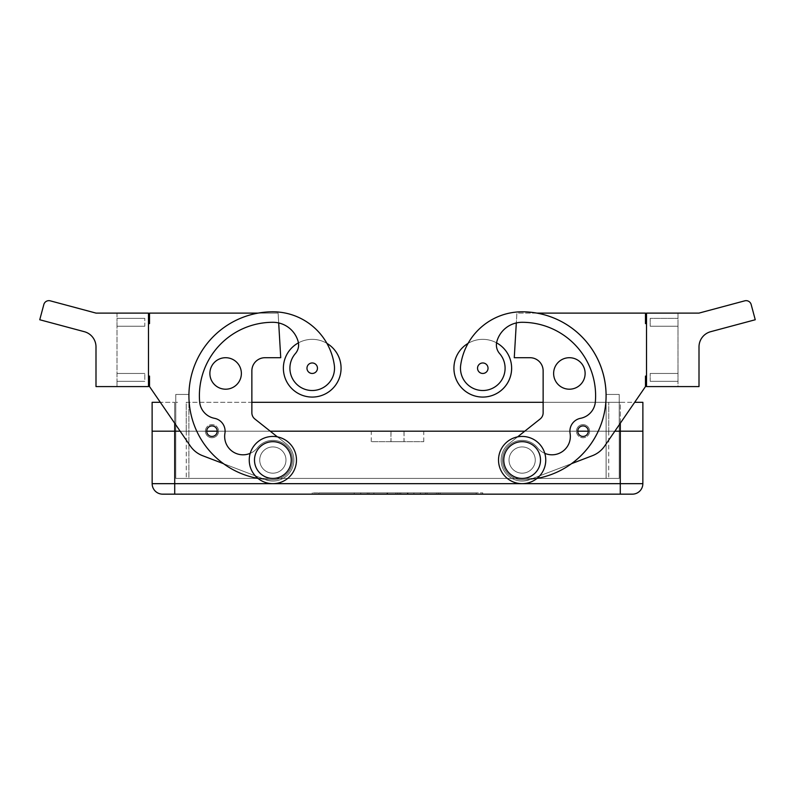<?xml version="1.0" encoding="UTF-8"?>
<svg xmlns="http://www.w3.org/2000/svg" width="795" height="795" viewBox="0 0 795 795"><rect width="100%" height="100%" fill="white"/><g stroke="black" fill="none" stroke-linecap="round" stroke-linejoin="round"><path stroke-width="0.6" stroke-dasharray="3.98 2.98" d="M642.877 431.188L423.715 431.188L620.309 431.188L620.309 402.32L642.877 402.32M632.353 494.162A10.494 10.494 0 0 0 639.776 491.091A10.494 10.494 0 0 1 632.353 494.162L174.721 494.162L174.721 483.668L642.847 483.668M158.761 431.188L174.721 431.188L152.123 431.188L152.153 483.668L174.721 483.668L174.721 431.188L371.285 431.188L158.761 431.188M390.941 431.188L404.059 431.188L404.059 441.682L390.941 441.682L390.941 431.188L404.059 431.188M152.123 402.32L174.691 402.32L160.332 402.32L190.343 446.035A26.245 26.245 0 0 0 202.616 455.704L223.445 463.654A83.972 83.972 0 0 1 258.077 313.111L149.53 313.111L149.53 323.605L148.476 323.605L148.476 376.085L148.476 323.605L148.476 376.085L149.53 376.085L149.53 386.579L190.343 446.035A26.245 26.245 0 0 0 202.616 455.704L223.445 463.654A83.972 83.972 0 0 1 258.077 313.111L149.53 313.111L149.53 323.605L148.476 323.605L148.476 376.085L149.53 376.085L149.53 386.579L190.343 446.035A26.245 26.245 0 0 0 202.616 455.704L223.445 463.654A83.972 83.972 0 0 1 258.077 313.111L278.111 313.111L278.687 322.949A26.245 26.245 0 0 0 272.854 322.293A73.478 73.478 0 0 0 199.634 401.773A18.364 18.364 0 0 0 214.461 418.309A13.117 13.117 0 0 1 224.915 433.374A18.364 18.364 0 0 0 257.431 447.833A19.676 19.676 0 0 1 285.077 444.624A19.676 19.676 0 0 1 272.854 479.733A19.676 19.676 0 0 0 285.077 444.624A19.676 19.676 0 0 0 257.431 447.833A19.676 19.676 0 0 1 285.077 444.624A19.676 19.676 0 0 1 272.854 479.733A83.972 83.972 0 0 1 264.447 479.305L265.371 479.663A20.988 20.988 0 0 0 285.902 443.6L277.415 436.882M186.239 402.32L619.255 402.32L186.239 402.32L186.239 431.188L175.745 431.188L175.745 402.32L178.815 402.32L175.745 402.32L175.745 431.188L619.255 431.188L619.255 402.32L619.255 431.188L186.239 431.188L186.239 402.32M522.146 483.668A23.612 23.612 0 0 0 545.758 460.057A23.612 23.612 0 0 0 522.146 436.435A23.612 23.612 0 0 0 498.525 460.057A23.612 23.612 0 0 0 522.146 483.668A23.612 23.612 0 0 0 545.758 460.057A23.612 23.612 0 0 0 522.146 436.435A23.612 23.612 0 0 0 498.525 460.057A23.612 23.612 0 0 0 522.146 483.668A23.612 23.612 0 0 0 545.758 460.057A23.612 23.612 0 0 0 522.146 436.435A23.612 23.612 0 0 0 498.525 460.057A23.612 23.612 0 0 0 522.146 483.668M522.146 446.929A13.117 13.117 0 0 1 535.264 460.057A13.117 13.117 0 0 1 522.146 473.174A13.117 13.117 0 0 1 509.019 460.057A13.117 13.117 0 0 0 522.146 473.174A13.117 13.117 0 0 0 535.264 460.057A13.117 13.117 0 0 0 522.146 446.929A13.117 13.117 0 0 1 535.264 460.057A13.117 13.117 0 0 1 522.146 473.174A13.117 13.117 0 0 0 535.264 460.057A13.117 13.117 0 0 0 522.146 446.929A13.117 13.117 0 0 0 509.019 460.057A13.117 13.117 0 0 0 522.146 473.174A13.117 13.117 0 0 1 509.019 460.057A13.117 13.117 0 0 1 522.146 446.929A13.117 13.117 0 0 0 509.019 460.057A13.117 13.117 0 0 0 522.146 473.174A13.117 13.117 0 0 0 535.264 460.057A13.117 13.117 0 0 0 522.146 446.929A13.117 13.117 0 0 0 509.019 460.057A13.117 13.117 0 0 0 522.146 473.174A13.117 13.117 0 0 0 535.264 460.057A13.117 13.117 0 0 0 522.146 446.929A13.117 13.117 0 0 0 509.019 460.057A13.117 13.117 0 0 1 522.146 446.929A13.117 13.117 0 0 0 509.019 460.057A13.117 13.117 0 0 0 522.146 473.174A13.117 13.117 0 0 0 535.264 460.057A13.117 13.117 0 0 0 522.146 446.929A13.117 13.117 0 0 1 535.264 460.057A13.117 13.117 0 0 1 522.146 473.174A13.117 13.117 0 0 1 509.019 460.057A13.117 13.117 0 0 1 522.146 446.929M272.854 436.435A23.612 23.612 0 0 1 296.475 460.057A23.612 23.612 0 0 1 272.854 483.668A23.612 23.612 0 0 1 249.242 460.057A23.612 23.612 0 0 1 272.854 436.435A23.612 23.612 0 0 1 296.475 460.057A23.612 23.612 0 0 1 272.854 483.668A23.612 23.612 0 0 1 249.242 460.057A23.612 23.612 0 0 1 272.854 436.435A23.612 23.612 0 0 1 296.475 460.057A23.612 23.612 0 0 1 272.854 483.668A23.612 23.612 0 0 1 249.242 460.057A23.612 23.612 0 0 1 272.854 436.435M272.854 446.929A13.117 13.117 0 0 1 285.981 460.057A13.117 13.117 0 0 1 272.854 473.174A13.117 13.117 0 0 1 259.736 460.057A13.117 13.117 0 0 1 272.854 446.929A13.117 13.117 0 0 1 285.981 460.057A13.117 13.117 0 0 1 272.854 473.174A13.117 13.117 0 0 1 259.736 460.057A13.117 13.117 0 0 1 272.854 446.929A13.117 13.117 0 0 0 259.736 460.057A13.117 13.117 0 0 0 272.854 473.174A13.117 13.117 0 0 0 285.981 460.057A13.117 13.117 0 0 0 272.854 446.929A13.117 13.117 0 0 0 259.736 460.057A13.117 13.117 0 0 0 272.854 473.174A13.117 13.117 0 0 1 259.736 460.057A13.117 13.117 0 0 1 272.854 446.929A13.117 13.117 0 0 1 285.981 460.057A13.117 13.117 0 0 1 272.854 473.174A13.117 13.117 0 0 1 259.736 460.057A13.117 13.117 0 0 1 272.854 446.929A13.117 13.117 0 0 0 259.736 460.057A13.117 13.117 0 0 0 272.854 473.174A13.117 13.117 0 0 0 285.981 460.057A13.117 13.117 0 0 1 272.854 473.174A13.117 13.117 0 0 0 285.981 460.057A13.117 13.117 0 0 0 272.854 446.929A13.117 13.117 0 0 1 285.981 460.057A13.117 13.117 0 0 0 272.854 446.929A13.117 13.117 0 0 1 285.981 460.057A13.117 13.117 0 0 1 272.854 473.174A13.117 13.117 0 0 1 259.736 460.057A13.117 13.117 0 0 1 272.854 446.929M522.146 441.682A18.364 18.364 0 0 0 503.772 460.057A18.364 18.364 0 0 0 522.146 478.421A18.364 18.364 0 0 0 540.511 460.057A18.364 18.364 0 0 0 522.146 441.682M272.854 478.421A18.364 18.364 0 0 1 254.489 460.057A18.364 18.364 0 0 1 272.854 441.682A18.364 18.364 0 0 1 291.228 460.057A18.364 18.364 0 0 1 272.854 478.421M544.784 453.339A18.364 18.364 0 0 1 537.569 447.833A18.364 18.364 0 0 0 570.085 433.374A18.364 18.364 0 0 1 537.569 447.833A19.676 19.676 0 0 0 509.923 444.624A19.676 19.676 0 0 0 506.713 472.27A19.676 19.676 0 0 1 509.923 444.624A19.676 19.676 0 0 1 537.569 447.833A19.676 19.676 0 0 0 509.923 444.624A19.676 19.676 0 0 0 522.146 479.733A19.676 19.676 0 0 1 506.713 472.27A19.676 19.676 0 0 0 522.146 479.733A83.972 83.972 0 0 0 530.553 479.305L529.629 479.663A20.988 20.988 0 0 1 509.098 443.6L540.153 418.985A7.87 7.87 0 0 0 543.134 412.824L543.134 370.838A13.117 13.117 0 0 0 530.017 357.71L514.266 357.71L516.313 322.949A26.245 26.245 0 0 1 522.146 322.293A73.478 73.478 0 0 1 595.366 401.773A18.364 18.364 0 0 1 580.539 418.309A13.117 13.117 0 0 0 570.085 433.374A18.364 18.364 0 0 1 537.569 447.833A19.676 19.676 0 0 0 509.923 444.624A19.676 19.676 0 0 0 522.146 479.733A83.972 83.972 0 0 0 530.553 479.305L571.555 463.654A83.972 83.972 0 0 0 536.923 313.111L645.47 313.111L645.47 323.605L646.524 323.605L646.524 376.085L646.524 323.605L646.524 376.085L646.524 323.605L645.47 323.605L646.524 323.605M646.524 376.085L645.47 376.085L646.524 376.085L645.47 376.085L645.47 386.579L604.657 446.035A26.245 26.245 0 0 1 592.384 455.704L571.555 463.654A83.972 83.972 0 0 0 522.146 311.799A62.07 62.07 0 0 0 460.703 365.044A22.3 22.3 0 0 0 479.614 390.285A22.3 22.3 0 0 0 499.618 353.576A13.117 13.117 0 0 1 496.567 342.854A28.868 28.868 0 0 0 453.915 368.214A28.868 28.868 0 0 1 468.076 343.37A62.07 62.07 0 0 0 460.703 365.044A22.3 22.3 0 0 0 479.614 390.285A22.3 22.3 0 0 0 504.855 371.384A22.3 22.3 0 0 1 479.614 390.285A22.3 22.3 0 0 1 460.703 365.044A22.3 22.3 0 0 0 479.614 390.285A22.3 22.3 0 0 0 499.618 353.576A22.3 22.3 0 0 1 504.855 371.384A22.3 22.3 0 0 0 499.618 353.576A13.117 13.117 0 0 1 496.567 342.854A28.868 28.868 0 0 1 482.784 397.073A28.868 28.868 0 0 1 468.076 343.37A28.868 28.868 0 0 1 496.567 342.854A28.868 28.868 0 0 0 468.076 343.37A28.868 28.868 0 0 1 511.642 368.214A28.868 28.868 0 0 0 496.567 342.854A13.117 13.117 0 0 1 496.885 341.403A26.245 26.245 0 0 1 516.313 322.949L516.889 313.111L516.313 322.949A26.245 26.245 0 0 1 522.146 322.293A73.478 73.478 0 0 1 595.366 401.773A18.364 18.364 0 0 1 580.539 418.309A18.364 18.364 0 0 0 595.366 401.773A73.478 73.478 0 0 0 522.146 322.293A26.245 26.245 0 0 0 496.885 341.403A26.245 26.245 0 0 1 522.146 322.293A73.478 73.478 0 0 1 595.366 401.773A18.364 18.364 0 0 1 580.539 418.309A13.117 13.117 0 0 0 570.085 433.374A13.117 13.117 0 0 1 580.539 418.309A13.117 13.117 0 0 0 570.085 433.374A18.364 18.364 0 0 1 537.569 447.833A19.676 19.676 0 0 0 509.923 444.624A19.676 19.676 0 0 0 522.146 479.733A83.972 83.972 0 0 0 537.003 478.411M588.27 431.188A5.247 5.247 0 0 1 583.023 436.435A5.247 5.247 0 0 1 577.776 431.188A5.247 5.247 0 0 0 583.023 436.435A5.247 5.247 0 0 0 588.27 431.188A5.247 5.247 0 0 1 583.023 436.435A5.247 5.247 0 0 1 577.776 431.188A5.247 5.247 0 0 0 583.023 436.435A5.247 5.247 0 0 0 588.27 431.188A5.247 5.247 0 0 0 583.023 425.941A5.247 5.247 0 0 0 577.776 431.188A5.247 5.247 0 0 1 583.023 425.941A5.247 5.247 0 0 1 588.27 431.188A5.247 5.247 0 0 1 583.023 436.435A5.247 5.247 0 0 1 577.776 431.188A5.247 5.247 0 0 1 583.023 425.941A5.247 5.247 0 0 1 588.27 431.188A5.247 5.247 0 0 1 583.023 436.435A5.247 5.247 0 0 1 577.776 431.188A5.247 5.247 0 0 0 583.023 436.435A5.247 5.247 0 0 0 588.27 431.188A5.247 5.247 0 0 0 583.023 425.941A5.247 5.247 0 0 0 577.776 431.188A5.247 5.247 0 0 1 583.023 425.941A5.247 5.247 0 0 1 588.27 431.188A5.247 5.247 0 0 0 583.023 425.941A5.247 5.247 0 0 0 577.776 431.188A5.247 5.247 0 0 1 583.023 425.941A5.247 5.247 0 0 1 588.27 431.188L614.853 431.188M488.031 368.214A5.247 5.247 0 0 1 482.784 373.461A5.247 5.247 0 0 1 477.537 368.214A5.247 5.247 0 0 0 482.784 373.461A5.247 5.247 0 0 0 488.031 368.214A5.247 5.247 0 0 1 482.784 373.461A5.247 5.247 0 0 1 477.537 368.214A5.247 5.247 0 0 1 482.784 362.967A5.247 5.247 0 0 1 488.031 368.214A5.247 5.247 0 0 0 482.784 362.967A5.247 5.247 0 0 0 477.537 368.214A5.247 5.247 0 0 1 482.784 362.967A5.247 5.247 0 0 1 488.031 368.214M589.582 431.188A6.559 6.559 0 0 0 583.023 424.629A6.559 6.559 0 0 0 576.464 431.188A6.559 6.559 0 0 1 583.023 424.629A6.559 6.559 0 0 1 589.582 431.188A6.559 6.559 0 0 1 583.023 437.747A6.559 6.559 0 0 1 576.464 431.188A6.559 6.559 0 0 0 583.023 437.747A6.559 6.559 0 0 0 589.582 431.188A6.559 6.559 0 0 0 583.023 424.629A6.559 6.559 0 0 0 576.464 431.188A6.559 6.559 0 0 1 583.023 424.629A6.559 6.559 0 0 1 589.582 431.188A6.559 6.559 0 0 1 583.023 437.747A6.559 6.559 0 0 1 576.464 431.188A6.559 6.559 0 0 0 583.023 437.747A6.559 6.559 0 0 0 589.582 431.188M569.379 389.202A15.741 15.741 0 0 0 585.12 373.461A15.741 15.741 0 0 0 569.379 357.71A15.741 15.741 0 0 1 585.12 373.461A15.741 15.741 0 0 1 569.379 389.202A15.741 15.741 0 0 0 585.12 373.461A15.741 15.741 0 0 0 569.379 357.71A15.741 15.741 0 0 0 553.628 373.461A15.741 15.741 0 0 0 569.379 389.202A15.741 15.741 0 0 1 553.628 373.461A15.741 15.741 0 0 1 569.379 357.71A15.741 15.741 0 0 0 553.628 373.461A15.741 15.741 0 0 0 569.379 389.202M751.176 304.545A5.247 5.247 0 0 0 744.746 300.838L698.954 313.111L646.524 313.111L646.524 386.579L678.006 386.579L678.006 381.332L678.006 386.579L646.524 386.579L646.524 313.111L646.524 386.579L699.004 386.579L699.004 346.908A15.741 15.741 0 0 1 710.67 331.694L755.25 319.749L751.176 304.545M148.476 323.605L149.53 323.605L149.53 313.111L258.077 313.111A83.972 83.972 0 0 1 272.854 311.799A83.972 83.972 0 0 0 188.892 395.761A83.972 83.972 0 0 0 272.854 479.733A83.972 83.972 0 0 1 258.077 313.111A83.972 83.972 0 0 1 272.854 311.799A62.07 62.07 0 0 1 334.297 365.044A62.07 62.07 0 0 0 272.854 311.799A62.07 62.07 0 0 1 334.297 365.044A22.3 22.3 0 0 1 315.386 390.285A22.3 22.3 0 0 1 295.382 353.576A22.3 22.3 0 0 0 290.145 371.384A22.3 22.3 0 0 1 295.382 353.576A13.117 13.117 0 0 0 298.433 342.854A28.868 28.868 0 0 1 326.924 343.37A28.868 28.868 0 0 0 283.358 368.214A28.868 28.868 0 0 0 312.216 397.073A28.868 28.868 0 0 0 326.924 343.37A62.07 62.07 0 0 1 334.297 365.044A22.3 22.3 0 0 1 315.386 390.285A22.3 22.3 0 0 1 290.145 371.384A22.3 22.3 0 0 0 315.386 390.285A22.3 22.3 0 0 0 334.297 365.044A22.3 22.3 0 0 1 315.386 390.285A22.3 22.3 0 0 1 295.382 353.576A13.117 13.117 0 0 0 298.115 341.403A26.245 26.245 0 0 0 278.687 322.949L278.111 313.111L258.077 313.111A83.972 83.972 0 0 1 272.854 311.799A62.07 62.07 0 0 1 334.297 365.044A22.3 22.3 0 0 1 315.386 390.285A22.3 22.3 0 0 1 295.382 353.576A22.3 22.3 0 0 0 290.145 371.384A22.3 22.3 0 0 1 295.382 353.576A13.117 13.117 0 0 0 298.115 341.403A13.117 13.117 0 0 1 295.382 353.576A13.117 13.117 0 0 0 298.115 341.403A26.245 26.245 0 0 0 272.854 322.293A73.478 73.478 0 0 0 199.634 401.773A18.364 18.364 0 0 0 214.461 418.309A13.117 13.117 0 0 1 224.915 433.374A18.364 18.364 0 0 0 257.431 447.833A19.676 19.676 0 0 1 285.077 444.624A19.676 19.676 0 0 1 272.854 479.733A83.972 83.972 0 0 1 264.447 479.305L265.371 479.663A20.988 20.988 0 0 0 285.902 443.6L254.847 418.985A7.87 7.87 0 0 1 251.866 412.824L251.866 370.838A13.117 13.117 0 0 1 264.983 357.71L280.734 357.71L278.687 322.949A26.245 26.245 0 0 0 272.854 322.293A26.245 26.245 0 0 1 298.115 341.403A26.245 26.245 0 0 0 278.687 322.949L278.111 313.111L278.687 322.949A26.245 26.245 0 0 0 272.854 322.293A73.478 73.478 0 0 0 199.634 401.773A73.478 73.478 0 0 1 272.854 322.293A73.478 73.478 0 0 0 199.634 401.773A18.364 18.364 0 0 0 214.461 418.309A18.364 18.364 0 0 1 199.634 401.773A18.364 18.364 0 0 0 214.461 418.309A13.117 13.117 0 0 1 224.915 433.374A13.117 13.117 0 0 0 214.461 418.309A13.117 13.117 0 0 1 224.915 433.374A18.364 18.364 0 0 0 257.431 447.833A19.676 19.676 0 0 1 285.077 444.624A19.676 19.676 0 0 1 272.854 479.733A83.972 83.972 0 0 1 257.997 478.411M217.224 431.188A5.247 5.247 0 0 0 211.977 425.941A5.247 5.247 0 0 0 206.73 431.188A5.247 5.247 0 0 1 211.977 425.941A5.247 5.247 0 0 1 217.224 431.188A5.247 5.247 0 0 0 211.977 425.941A5.247 5.247 0 0 0 206.73 431.188A5.247 5.247 0 0 1 211.977 425.941A5.247 5.247 0 0 1 217.224 431.188A5.247 5.247 0 0 1 211.977 436.435A5.247 5.247 0 0 1 206.73 431.188A5.247 5.247 0 0 0 211.977 436.435A5.247 5.247 0 0 0 217.224 431.188A5.247 5.247 0 0 0 211.977 425.941A5.247 5.247 0 0 0 206.73 431.188A5.247 5.247 0 0 0 211.977 436.435A5.247 5.247 0 0 0 217.224 431.188A5.247 5.247 0 0 0 211.977 425.941A5.247 5.247 0 0 0 206.73 431.188A5.247 5.247 0 0 1 211.977 425.941A5.247 5.247 0 0 1 217.224 431.188A5.247 5.247 0 0 1 211.977 436.435A5.247 5.247 0 0 1 206.73 431.188A5.247 5.247 0 0 0 211.977 436.435A5.247 5.247 0 0 0 217.224 431.188A5.247 5.247 0 0 1 211.977 436.435A5.247 5.247 0 0 1 206.73 431.188A5.247 5.247 0 0 0 211.977 436.435A5.247 5.247 0 0 0 217.224 431.188L270.24 431.188M317.463 368.214A5.247 5.247 0 0 0 312.216 362.967A5.247 5.247 0 0 0 306.969 368.214A5.247 5.247 0 0 1 312.216 362.967A5.247 5.247 0 0 1 317.463 368.214A5.247 5.247 0 0 0 312.216 362.967A5.247 5.247 0 0 0 306.969 368.214A5.247 5.247 0 0 0 312.216 373.461A5.247 5.247 0 0 0 317.463 368.214A5.247 5.247 0 0 1 312.216 373.461A5.247 5.247 0 0 1 306.969 368.214A5.247 5.247 0 0 0 312.216 373.461A5.247 5.247 0 0 0 317.463 368.214M283.358 368.214A28.868 28.868 0 0 0 312.216 397.073A28.868 28.868 0 0 0 326.924 343.37A28.868 28.868 0 0 0 283.358 368.214A28.868 28.868 0 0 0 312.216 397.073A28.868 28.868 0 0 0 326.924 343.37A28.868 28.868 0 0 0 283.358 368.214M205.418 431.188A6.559 6.559 0 0 0 211.977 437.747A6.559 6.559 0 0 0 218.536 431.188A6.559 6.559 0 0 1 211.977 437.747A6.559 6.559 0 0 1 205.418 431.188A6.559 6.559 0 0 1 211.977 424.629A6.559 6.559 0 0 1 218.536 431.188A6.559 6.559 0 0 0 211.977 424.629A6.559 6.559 0 0 0 205.418 431.188A6.559 6.559 0 0 0 211.977 437.747A6.559 6.559 0 0 0 218.536 431.188A6.559 6.559 0 0 1 211.977 437.747A6.559 6.559 0 0 1 205.418 431.188A6.559 6.559 0 0 1 211.977 424.629A6.559 6.559 0 0 1 218.536 431.188A6.559 6.559 0 0 0 211.977 424.629A6.559 6.559 0 0 0 205.418 431.188M225.621 389.202A15.741 15.741 0 0 0 241.372 373.461A15.741 15.741 0 0 0 225.621 357.71A15.741 15.741 0 0 1 241.372 373.461A15.741 15.741 0 0 1 225.621 389.202A15.741 15.741 0 0 0 241.372 373.461A15.741 15.741 0 0 0 225.621 357.71A15.741 15.741 0 0 0 209.88 373.461A15.741 15.741 0 0 0 225.621 389.202A15.741 15.741 0 0 1 209.88 373.461A15.741 15.741 0 0 1 225.621 357.71A15.741 15.741 0 0 0 209.88 373.461A15.741 15.741 0 0 0 225.621 389.202M50.254 300.838A5.247 5.247 0 0 0 43.824 304.545L39.75 319.749L84.33 331.694A15.741 15.741 0 0 1 95.996 346.908L95.996 386.579L148.476 386.579L116.994 386.579L116.994 381.332L144.809 381.332L144.809 373.461L116.994 373.461L144.809 373.461L144.809 381.332L116.994 381.332L116.994 386.579L148.476 386.579L148.476 313.111L96.046 313.111L50.254 300.838M420.456 494.162L420.456 492.85L440.142 492.85L420.456 492.85L420.456 494.162L425.375 494.162L420.456 494.162M438.502 494.162L425.375 494.162L440.142 494.162L438.502 494.162L438.502 492.85L438.502 494.162M435.223 494.162L427.024 494.162L435.223 494.162L427.024 494.162L427.024 492.85L427.024 494.162L440.142 494.162L435.223 494.162L435.223 492.85L435.223 494.162M427.024 494.162L427.024 492.85L427.024 494.162M354.202 494.162L354.202 492.85L360.761 492.85L354.202 492.85L354.202 494.162L360.761 494.162L360.761 492.85L360.761 494.162L354.202 494.162M318.785 492.85L476.215 492.85L318.785 492.85L318.785 494.162L397.5 494.162L397.5 492.85L482.784 492.85L312.216 492.85L413.897 492.85L381.103 492.85L397.5 492.85L397.5 494.162L476.215 494.162L476.215 492.85M476.215 494.162L318.785 494.162M312.216 494.162L482.784 494.162L312.216 494.162L312.216 492.85M397.5 494.162L397.5 492.85L397.5 494.162L397.5 492.85L397.5 494.162L413.897 494.162L413.897 492.85L413.897 494.162L387.662 494.162L387.662 492.85L387.662 494.162L381.103 494.162L381.103 492.85L381.103 494.162L397.5 494.162M482.784 494.162L482.784 492.85M367.32 494.162L367.32 492.85L400.779 492.85L367.32 492.85L367.32 494.162L400.779 494.162L367.32 494.162M373.889 494.162L373.889 492.85L373.889 494.162M407.338 494.162L407.338 492.85L407.338 494.162M144.809 326.228L116.994 326.228L116.994 318.358L116.994 326.228L144.809 326.228L116.994 326.228L116.994 373.461L144.809 373.461L116.994 373.461L116.994 381.332L116.994 326.228L144.809 326.228L144.809 318.358L116.994 318.358L144.809 318.358L144.809 326.228M116.994 313.111L116.994 318.358L144.809 318.358L116.994 318.358L116.994 313.111L148.476 313.111L148.476 386.579L148.476 313.111L116.994 313.111M144.809 381.332L116.994 381.332L144.809 381.332M250.216 453.339A18.364 18.364 0 0 0 257.431 447.833A19.676 19.676 0 0 1 285.077 444.624A19.676 19.676 0 0 1 272.854 479.733A83.972 83.972 0 0 1 223.445 463.654L265.371 479.663A20.988 20.988 0 0 0 285.902 443.6L254.847 418.985A7.87 7.87 0 0 1 251.866 412.824L251.866 370.838A13.117 13.117 0 0 1 264.983 357.71L280.734 357.71L278.687 322.949L280.734 357.71L264.983 357.71M257.431 447.833A18.364 18.364 0 0 1 224.915 433.374A18.364 18.364 0 0 0 257.431 447.833A19.676 19.676 0 0 1 285.077 444.624A19.676 19.676 0 0 1 272.854 479.733A19.676 19.676 0 0 0 285.077 444.624A19.676 19.676 0 0 0 257.431 447.833A18.364 18.364 0 0 1 224.915 433.374A18.364 18.364 0 0 0 257.431 447.833M148.476 376.085L149.53 376.085L149.53 386.579M223.445 463.654A83.972 83.972 0 0 0 264.447 479.305A83.972 83.972 0 0 1 223.445 463.654L265.371 479.663A20.988 20.988 0 0 0 285.902 443.6L254.847 418.985A7.87 7.87 0 0 1 251.866 412.824L251.866 370.838M334.297 365.044A22.3 22.3 0 0 1 315.386 390.285A22.3 22.3 0 0 1 290.145 371.384A22.3 22.3 0 0 0 315.386 390.285A22.3 22.3 0 0 0 334.297 365.044A62.07 62.07 0 0 0 272.854 311.799A62.07 62.07 0 0 1 334.297 365.044M258.077 313.111A83.972 83.972 0 0 1 272.854 311.799A83.972 83.972 0 0 0 188.892 395.761A83.972 83.972 0 0 0 272.854 479.733A83.972 83.972 0 0 1 188.892 395.761A83.972 83.972 0 0 1 272.854 311.799A62.07 62.07 0 0 1 326.924 343.37M298.433 342.854A13.117 13.117 0 0 0 298.115 341.403A13.117 13.117 0 0 1 295.382 353.576A13.117 13.117 0 0 0 298.115 341.403A26.245 26.245 0 0 0 272.854 322.293A73.478 73.478 0 0 0 199.634 401.773A18.364 18.364 0 0 0 214.461 418.309A13.117 13.117 0 0 1 224.915 433.374A13.117 13.117 0 0 0 214.461 418.309A18.364 18.364 0 0 1 199.634 401.773A73.478 73.478 0 0 1 272.854 322.293A26.245 26.245 0 0 1 298.115 341.403A26.245 26.245 0 0 0 278.687 322.949M678.006 313.111L646.524 313.111L678.006 313.111L678.006 326.228L650.191 326.228L678.006 326.228L678.006 318.358L650.191 318.358L650.191 326.228L678.006 326.228L678.006 373.461L650.191 373.461L678.006 373.461L678.006 381.332L678.006 326.228L650.191 326.228L650.191 318.358L678.006 318.358L650.191 318.358L678.006 318.358L678.006 313.111M650.191 381.332L678.006 381.332L650.191 381.332L678.006 381.332L650.191 381.332L650.191 373.461L650.191 381.332M678.006 373.461L650.191 373.461L678.006 373.461M645.47 386.579L645.47 376.085L645.47 386.579L604.657 446.035A26.245 26.245 0 0 1 592.384 455.704L529.629 479.663A20.988 20.988 0 0 1 509.098 443.6L517.585 436.882M536.923 313.111L645.47 313.111L645.47 323.605L645.47 313.111L536.923 313.111A83.972 83.972 0 0 0 522.146 311.799A83.972 83.972 0 0 1 606.108 395.761A83.972 83.972 0 0 1 522.146 479.733A83.972 83.972 0 0 0 536.923 313.111L516.889 313.111L516.313 322.949L516.889 313.111L536.923 313.111A83.972 83.972 0 0 0 522.146 311.799A62.07 62.07 0 0 0 460.703 365.044A62.07 62.07 0 0 1 522.146 311.799A62.07 62.07 0 0 0 460.703 365.044A22.3 22.3 0 0 0 479.614 390.285A22.3 22.3 0 0 0 504.855 371.384A22.3 22.3 0 0 1 479.614 390.285A22.3 22.3 0 0 1 460.703 365.044A62.07 62.07 0 0 1 522.146 311.799A83.972 83.972 0 0 1 606.108 395.761A83.972 83.972 0 0 1 522.146 479.733A83.972 83.972 0 0 0 571.555 463.654L529.629 479.663A20.988 20.988 0 0 1 509.098 443.6L540.153 418.985A7.87 7.87 0 0 0 543.134 412.824L543.134 370.838A13.117 13.117 0 0 0 530.017 357.71L514.266 357.71L516.313 322.949A26.245 26.245 0 0 1 522.146 322.293A73.478 73.478 0 0 1 595.366 401.773A18.364 18.364 0 0 1 580.539 418.309A13.117 13.117 0 0 0 570.085 433.374A18.364 18.364 0 0 1 537.569 447.833A19.676 19.676 0 0 0 509.923 444.624A19.676 19.676 0 0 0 522.146 479.733A83.972 83.972 0 0 0 606.108 395.761A83.972 83.972 0 0 0 522.146 311.799A83.972 83.972 0 0 1 536.923 313.111M499.618 353.576A13.117 13.117 0 0 1 496.885 341.403A13.117 13.117 0 0 0 499.618 353.576A22.3 22.3 0 0 1 504.855 371.384A22.3 22.3 0 0 0 499.618 353.576A13.117 13.117 0 0 1 496.885 341.403A13.117 13.117 0 0 0 499.618 353.576A13.117 13.117 0 0 1 496.885 341.403A26.245 26.245 0 0 1 516.313 322.949L514.266 357.71L530.017 357.71M506.713 472.27A19.676 19.676 0 0 1 509.923 444.624A19.676 19.676 0 0 1 537.569 447.833A19.676 19.676 0 0 0 509.923 444.624A19.676 19.676 0 0 0 522.146 479.733A19.676 19.676 0 0 1 506.713 472.27M592.384 455.704L529.629 479.663A20.988 20.988 0 0 1 509.098 443.6L540.153 418.985A7.87 7.87 0 0 0 543.134 412.824L543.134 370.838M251.866 402.32L634.668 402.32L604.657 446.035M530.553 479.305A83.972 83.972 0 0 0 571.555 463.654A83.972 83.972 0 0 1 530.553 479.305M468.076 343.37A62.07 62.07 0 0 0 460.703 365.044M496.567 342.854A13.117 13.117 0 0 1 496.885 341.403A26.245 26.245 0 0 1 522.146 322.293A73.478 73.478 0 0 1 595.366 401.773A18.364 18.364 0 0 1 580.539 418.309A18.364 18.364 0 0 0 595.366 401.773A73.478 73.478 0 0 0 522.146 322.293A26.245 26.245 0 0 0 496.885 341.403A26.245 26.245 0 0 1 516.313 322.949M570.085 433.374A18.364 18.364 0 0 1 537.569 447.833A18.364 18.364 0 0 0 570.085 433.374A13.117 13.117 0 0 1 580.539 418.309M175.765 431.188L175.765 394.449L188.892 394.449L175.765 394.449L188.892 394.449L175.765 394.449L175.765 478.421L188.892 478.421L188.892 394.449L188.892 478.421L175.765 478.421L175.765 394.449L175.765 478.421L188.892 478.421L188.892 394.449L188.892 478.421L175.765 478.421L175.765 431.188L175.765 478.421L619.235 478.421L619.235 394.449L606.108 394.449L619.235 394.449L606.108 394.449L619.235 394.449L619.235 478.421L606.108 478.421L606.108 394.449L606.108 478.421L619.235 478.421L175.765 478.421L175.765 431.188L186.268 431.188L175.765 431.188M619.235 431.188L619.235 478.421L619.235 394.449L619.235 478.421L619.235 431.188L186.268 431.188L619.235 431.188M606.108 478.421L606.108 394.449L606.108 478.421M577.776 431.188L524.76 431.188M206.73 431.188L180.147 431.188M620.309 423.238L620.309 402.32L543.134 402.32M174.691 423.238L174.691 402.32L174.691 431.188L620.279 431.188L620.279 494.162M371.285 431.188L423.715 431.188L371.285 431.188L371.255 441.682L423.745 441.682L371.255 441.682M390.941 441.682L404.059 441.682M423.745 441.682L423.745 431.188M162.647 494.162A10.494 10.494 0 0 1 152.153 483.668A10.494 10.494 0 0 0 162.647 494.162M608.761 431.188L608.761 402.32L608.761 431.188M425.375 494.162L425.375 492.85L425.375 494.162M436.862 494.162L436.862 492.85L436.862 494.162M368.959 494.162L368.959 492.85M395.86 494.162L395.86 492.85M399.14 494.162L399.14 492.85M407.964 494.162L407.964 492.85M387.036 494.162L387.036 492.85M391.001 431.188L391.001 441.682M403.999 431.188L403.999 441.682M186.268 431.188L186.268 478.421L186.268 431.188M608.731 431.188L608.731 478.421L608.731 431.188M440.142 494.162L440.142 492.85M400.779 494.162L400.779 492.85"/><path stroke-width="1.19" d="M620.309 423.238L620.309 431.188L642.877 431.188L642.847 483.668A10.494 10.494 0 0 1 639.776 491.091A10.494 10.494 0 0 0 642.847 483.668L642.877 402.32L634.668 402.32L645.47 386.579L604.657 446.035A26.245 26.245 0 0 1 592.384 455.704L571.555 463.654A83.972 83.972 0 0 0 536.923 313.111L645.47 313.111L645.47 323.605L646.524 323.605M614.853 431.188L620.309 431.188L620.279 483.668L174.721 483.668L174.721 494.162L162.647 494.162L632.353 494.162A10.494 10.494 0 0 0 642.847 483.668L620.279 483.668L620.279 494.162M180.147 431.188L152.123 431.188L152.123 402.32L152.153 483.668A10.494 10.494 0 0 0 162.647 494.162A10.494 10.494 0 0 1 155.224 491.091M148.476 376.085L149.53 376.085L149.53 386.579L160.332 402.32L152.123 402.32M522.146 483.668A23.612 23.612 0 0 0 545.758 460.057A23.612 23.612 0 0 0 522.146 436.435A23.612 23.612 0 0 0 498.525 460.057A23.612 23.612 0 0 0 522.146 483.668M522.146 478.421A18.364 18.364 0 0 0 540.511 460.057A18.364 18.364 0 0 0 522.146 441.682A18.364 18.364 0 0 0 503.772 460.057A18.364 18.364 0 0 0 522.146 478.421M272.854 436.435A23.612 23.612 0 0 1 296.475 460.057A23.612 23.612 0 0 1 272.854 483.668A23.612 23.612 0 0 1 249.242 460.057A23.612 23.612 0 0 1 272.854 436.435M272.854 441.682A18.364 18.364 0 0 1 291.228 460.057A18.364 18.364 0 0 1 272.854 478.421A18.364 18.364 0 0 1 254.489 460.057A18.364 18.364 0 0 1 272.854 441.682M537.003 478.411A83.972 83.972 0 0 0 522.146 311.799A62.07 62.07 0 0 0 460.703 365.044A22.3 22.3 0 0 0 479.614 390.285A22.3 22.3 0 0 0 499.618 353.576A13.117 13.117 0 0 1 496.885 341.403A26.245 26.245 0 0 1 522.146 322.293A73.478 73.478 0 0 1 595.366 401.773A18.364 18.364 0 0 1 580.539 418.309A13.117 13.117 0 0 0 570.085 433.374A18.364 18.364 0 0 1 544.784 453.339M460.703 365.044A22.3 22.3 0 0 0 479.614 390.285A22.3 22.3 0 0 0 499.618 353.576M588.27 431.188A5.247 5.247 0 0 0 583.023 425.941A5.247 5.247 0 0 0 577.776 431.188A5.247 5.247 0 0 0 583.023 436.435A5.247 5.247 0 0 0 588.27 431.188L577.776 431.188M488.031 368.214A5.247 5.247 0 0 0 482.784 362.967A5.247 5.247 0 0 0 477.537 368.214A5.247 5.247 0 0 0 482.784 373.461A5.247 5.247 0 0 0 488.031 368.214M496.567 342.854A28.868 28.868 0 0 1 482.784 397.073A28.868 28.868 0 0 1 468.076 343.37A62.07 62.07 0 0 1 522.146 311.799A62.07 62.07 0 0 0 468.076 343.37M511.642 368.214A28.868 28.868 0 0 1 482.784 397.073A28.868 28.868 0 0 1 453.915 368.214A28.868 28.868 0 0 0 482.784 397.073A28.868 28.868 0 0 0 511.642 368.214M569.379 357.71A15.741 15.741 0 0 1 585.12 373.461A15.741 15.741 0 0 1 569.379 389.202A15.741 15.741 0 0 1 553.628 373.461A15.741 15.741 0 0 1 569.379 357.71M748.731 301.355A5.247 5.247 0 0 1 751.176 304.545L755.25 319.749L710.67 331.694A15.741 15.741 0 0 0 699.004 346.908L699.004 386.579L646.524 386.579L646.524 313.111L698.954 313.111L744.746 300.838A5.247 5.247 0 0 1 748.731 301.355M257.997 478.411A83.972 83.972 0 0 1 272.854 311.799A62.07 62.07 0 0 1 334.297 365.044A22.3 22.3 0 0 1 315.386 390.285A22.3 22.3 0 0 1 295.382 353.576A13.117 13.117 0 0 0 298.115 341.403A26.245 26.245 0 0 0 272.854 322.293A73.478 73.478 0 0 0 199.634 401.773A18.364 18.364 0 0 0 214.461 418.309A13.117 13.117 0 0 1 224.915 433.374A18.364 18.364 0 0 0 250.216 453.339M217.224 431.188A5.247 5.247 0 0 1 211.977 436.435A5.247 5.247 0 0 1 206.73 431.188A5.247 5.247 0 0 1 211.977 425.941A5.247 5.247 0 0 1 217.224 431.188L206.73 431.188M317.463 368.214A5.247 5.247 0 0 1 312.216 373.461A5.247 5.247 0 0 1 306.969 368.214A5.247 5.247 0 0 1 312.216 362.967A5.247 5.247 0 0 1 317.463 368.214M298.433 342.854A28.868 28.868 0 0 0 312.216 397.073A28.868 28.868 0 0 0 326.924 343.37M225.621 357.71A15.741 15.741 0 0 1 241.372 373.461A15.741 15.741 0 0 1 225.621 389.202A15.741 15.741 0 0 1 209.88 373.461A15.741 15.741 0 0 1 225.621 357.71M46.269 301.355A5.247 5.247 0 0 1 50.254 300.838L96.046 313.111L148.476 313.111L148.476 386.579L95.996 386.579L95.996 346.908A15.741 15.741 0 0 0 84.33 331.694L39.75 319.749L43.824 304.545A5.247 5.247 0 0 1 46.269 301.355M149.53 386.579L190.343 446.035A26.245 26.245 0 0 0 202.616 455.704L223.445 463.654M258.077 313.111L149.53 313.111L149.53 323.605L148.476 323.605M277.415 436.882L254.847 418.985A7.87 7.87 0 0 1 251.866 412.824L251.866 370.838A13.117 13.117 0 0 1 264.983 357.71L280.734 357.71L278.687 322.949M251.866 370.838A13.117 13.117 0 0 1 264.983 357.71M646.524 376.085L645.47 376.085L645.47 386.579M604.657 446.035A26.245 26.245 0 0 1 592.384 455.704M517.585 436.882L540.153 418.985A7.87 7.87 0 0 0 543.134 412.824L543.134 370.838A13.117 13.117 0 0 0 530.017 357.71L514.266 357.71L516.313 322.949M580.539 418.309A13.117 13.117 0 0 0 570.085 433.374M543.134 370.838A13.117 13.117 0 0 0 530.017 357.71M524.76 431.188L270.24 431.188M543.134 402.32L251.866 402.32M642.877 402.32L642.877 431.188M632.353 494.162A10.494 10.494 0 0 0 639.776 491.091M174.691 423.238L174.721 483.668L152.153 483.668"/></g></svg>
